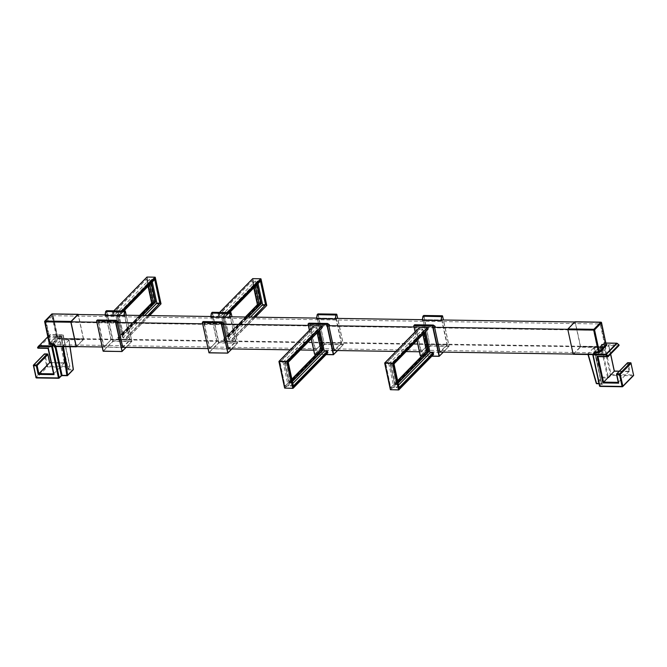 <?xml version="1.0" encoding="UTF-8"?>
<svg xmlns="http://www.w3.org/2000/svg" width="667" height="667" viewBox="0 0 667 667"><rect width="100%" height="100%" fill="white"/><g stroke="black" fill="none" stroke-linecap="round" stroke-linejoin="round"><path stroke-width="0.5" stroke-dasharray="3.33 2.5" d="M50.925 346.223L58.096 338.903L52.743 314.124L45.573 321.444L50.925 346.223L76.305 346.607L54.627 346.281L61.798 338.953L61.322 336.743L57.62 336.693L52.743 314.124L78.122 314.499L83.475 339.278L76.305 346.607M102.201 346.998L122.711 347.307M207.937 348.591L228.447 348.899M290.253 349.825L300.342 349.983M313.682 350.183L334.225 350.492M395.998 351.417L406.086 351.576M419.426 351.776L439.97 352.084M573.153 354.085L598.674 354.477L605.844 347.148L600.483 322.369L593.322 329.69L598.674 354.477M78.122 314.499L52.743 314.124L45.573 321.444L70.952 321.827L45.573 321.444L50.45 344.014L54.152 344.072L54.627 346.281M96.84 322.211L117.35 322.52M202.585 323.803L223.095 324.12M308.329 325.404L328.873 325.713M414.065 326.997L434.617 327.305M567.859 329.306L593.322 329.69L567.942 329.315L575.112 321.986L580.465 346.765L573.295 354.094L567.942 329.315M105.036 314.907L124.395 315.199M210.78 316.5L230.132 316.792M316.525 318.092L335.993 318.384M422.261 319.685L441.737 319.977M58.096 338.903L605.844 347.148M57.354 338.344L52.46 315.716L46.315 321.994L51.209 344.622L57.354 338.344L605.102 346.598L600.208 323.97L594.064 330.248L598.958 352.876L605.102 346.598M52.46 315.716L600.208 323.97M51.209 344.622L598.958 352.876M46.315 321.994L594.064 330.248M61.798 338.953L83.475 339.278M50.45 344.014L57.62 336.693M61.322 336.743L54.152 344.072M69.977 346.707L68.743 339.862L61.714 340.028L67.934 368.793L69.985 366.7L63.232 335.451L61.823 336.893L62.123 338.294A1.201 0.559 90.9 0 1 61.848 339.895L61.714 340.028M62.665 346.598L69.018 340.128L73.003 369.134L68.209 369.059L61.873 339.753L83.408 339.678L76.622 346.607M62.598 346.14L55.728 346.031L55.828 346.49M62.098 337.16A1.201 0.95 44.4 0 0 60.805 336.068L57.104 336.01L52.401 314.249L78.306 314.641L83.542 338.878L62.398 338.561L61.823 336.893A0.6 0.475 -135.6 0 0 61.181 336.343L62.581 334.909L49.9 334.717L47.899 336.76M83.408 339.678L83.542 338.878M59.563 336.527L58.888 337.319L64.416 362.856L65.316 363.14L59.563 336.527L49.2 336.376L50.275 334.992L62.956 335.184L69.71 366.433L47.507 366.091L44.947 354.244L47.59 354.285L49.45 362.906L65.316 363.14L64.416 362.856L53.66 373.837L48.141 348.307L38.311 348.157L49.066 337.177L58.888 337.319L48.141 348.307M49.2 336.376L48.491 336.251A0.6 0.475 -135.6 0 0 49.066 337.177L49.2 336.376M61.264 375.863A1.201 0.467 167.8 0 0 60.872 376.121L58.821 378.214L36.618 377.881L47.365 366.892L69.576 367.234A0.6 0.475 44.4 0 0 69.985 366.7L63.29 335.318A0.6 0.6 0 0 0 62.706 334.851L62.581 334.909A0.6 0.475 -135.6 0 1 63.232 335.451L62.706 334.851L50.025 334.659A0.6 0.6 0 0 0 49.591 334.834A0.6 0.475 -135.6 0 1 49.9 334.717L50.275 334.992L49.566 334.867L37.736 347.232A0.6 0.475 -135.6 0 0 37.677 347.34M55.061 346.823L55.728 346.031L55.061 346.823M594.972 354.419L602.143 347.098L601.667 344.889L605.369 344.939L600.483 322.369L593.322 329.69L598.199 352.268L594.497 352.209L594.972 354.419L573.295 354.094M602.143 347.098L580.465 346.765M601.667 344.889L594.497 352.209M598.199 352.268L605.369 344.939M593.505 348.032L587.869 353.785L596.298 383.158L601.926 377.405L593.505 348.032L602.059 348.166L608.279 376.93L610.33 374.837L603.577 343.597L602.168 345.031L602.468 346.431A1.201 0.559 90.9 0 1 602.193 348.032L602.059 348.166M588.277 354.51L587.869 353.785L595.014 354.152L601.351 383.458L598.974 383.425M594.289 347.774L602.701 377.113L607.495 377.188L601.159 347.882L601.542 347.49L580.398 347.165L573.487 354.227L595.014 354.152L595.406 354.961L595.014 354.152M601.384 345.289A1.201 0.95 -135.6 0 1 602.209 344.222L605.911 344.28L601.2 322.52L575.296 322.128L580.54 346.365L601.684 346.69L601.384 345.289L602.168 345.031A0.6 0.475 44.4 0 1 602.576 344.505L603.985 343.063L605.953 343.096M580.398 347.165L580.54 346.365M619.259 371.219L629.981 371.644L614.115 371.411L608.362 344.797L618.718 344.956L617.042 343.53L604.36 343.338L611.114 374.587L633.325 374.921L630.757 363.065L628.114 363.031L629.981 371.644L629.081 371.361L618.242 382.341M608.754 345.606L608.362 344.797L608.754 345.606L597.999 356.587L607.829 356.737L618.576 345.756L608.754 345.606L610.588 354.11M618.893 345.631A0.6 0.475 44.4 0 1 618.576 345.756L618.784 344.864M123.02 337.911L117.784 314.099L123.02 337.911L125.771 337.952L147.699 315.549M117.892 314.207L120.769 314.199L120.293 312.631L121.978 310.914M113.94 310.789L112.256 312.506L120.293 312.631M112.256 312.506L146.807 277.264L152.543 303.76L117.826 339.228L117.567 338.044L151.784 303.043M148.082 286.301L146.507 279.023L112.348 313.907L112.098 312.723M112.348 313.907L115.566 314.174L120.694 337.869L154.744 303.093L149.616 279.39L115.566 314.174M139.661 315.433L117.734 337.827L120.694 337.869M117.826 339.228L126.121 339.561L125.771 337.952M112.606 314.124L146.507 279.023L149.616 279.39M152.343 303.051L154.744 303.093M105.136 315.458L105.82 314.916L111.181 339.703L104.01 347.023L98.658 322.244L117.267 322.52L122.62 347.299L129.79 339.978L124.437 315.199L105.669 314.599L105.011 315.208M104.01 347.023L122.778 347.624M96.598 320.944L97.207 320.218L98.958 321.444L117.826 321.502L117.834 321.944L99.216 321.661L98.291 322.128L103.744 347.34L111.181 339.703L130.148 340.095L123.087 347.307M152.293 281.999L151.734 279.423L154.711 279.531M151.734 279.423L117.784 314.099M122.911 337.802L144.739 315.508M153.468 301.984L121.194 334.992L117.275 315.283L149.275 282.591L150.967 282.616L118.959 315.308L123.312 335.026L119.026 315.199L116.908 315.166L121.194 334.992L123.312 335.026L142.455 315.474M119.026 315.199L151.234 282.299L151.367 282.941M149.641 284.701L149.116 282.266L116.908 315.166M105.82 314.916L111.122 339.803M97.199 320.177L99.208 321.219L98.291 322.128M228.764 339.503L223.528 315.691L228.764 339.503L231.516 339.545L253.443 317.142M223.637 315.799L226.513 315.791L226.038 314.224L227.722 312.506M219.685 312.381L218.001 314.099L226.038 314.224M218.001 314.099L252.551 278.856L258.287 305.353L223.57 340.82L223.312 339.636L257.529 304.636M253.819 287.894L252.243 280.615L218.092 315.499L217.834 314.315M218.092 315.499L221.311 315.766L226.438 339.47L260.489 304.686L255.361 280.982L221.311 315.766M245.406 317.025L223.478 339.42L226.438 339.47M223.57 340.82L231.866 341.162L231.516 339.545M218.351 315.716L252.243 280.615L255.361 280.982M258.087 304.644L260.489 304.686M210.88 317.05L211.564 316.508L216.925 341.296L209.755 348.616L204.394 323.837L223.011 324.112L228.364 348.891L235.534 341.571L230.173 316.792L211.414 316.191L210.755 316.8M209.755 348.616L228.523 349.216M202.343 322.536L202.951 321.811L204.702 323.036L223.562 323.095L223.57 323.537L204.961 323.253L204.035 323.72L209.488 348.933L216.925 341.296L235.893 341.687L228.831 348.899M258.037 283.592L257.479 281.015L260.455 281.124M257.479 281.015L223.528 315.691M228.656 339.395L250.484 317.1M259.213 303.577L226.938 336.585L223.011 316.875L255.019 284.184L256.712 284.209L224.704 316.9L229.056 336.618L224.771 316.792L222.653 316.758L226.938 336.585L229.056 336.618L248.199 317.067M224.771 316.792L256.978 283.892L257.112 284.534M254.861 284.025L255.361 286.326L254.861 283.859L222.653 316.758M211.564 316.508L216.858 341.404M202.943 321.769L204.952 322.811L204.035 323.72M310.447 324.629L329.373 324.812L310.697 324.404L308.938 323.178L310.447 324.629L309.78 325.313L310.447 324.629M322.036 351.201L316.908 327.497L322.169 351.259L319.843 351.167M316.908 327.497L314.157 327.455L313.64 326.013M322.194 327.58L319.235 327.53L319.793 330.115M327.672 352.901L319.635 352.776L319.118 351.334M293.43 386.385L288.236 362.273L285.184 362.314L319.235 327.53M293.372 385.96L290.312 386.018L285.184 362.314M292.83 383.45L290.312 386.018M328.839 325.621L334.109 350.492L341.279 343.163L335.918 318.384L317.309 318.109L322.67 342.888L315.499 350.208L310.138 325.429L328.814 325.596M336.26 318.392L341.637 343.28L322.603 342.996L317.309 318.109L316.5 318.392M334.267 350.809L315.499 350.208M322.144 351.309L288.194 385.985L283.075 362.281L279.748 362.123L284.967 386.26L319.118 351.376M283.075 362.281L317.017 327.605M288.194 385.985L284.967 386.26L280.107 362.239L314.157 327.455M292.404 381.507L290.812 383.141L288.969 382.791L320.885 350.108M318.601 331.332L318.467 330.732L286.468 363.423L284.776 363.398L316.775 330.707L317.217 332.75M318.467 330.732L316.775 330.707M288.969 382.791L284.409 363.282L288.969 382.791L292.013 379.681M290.654 382.816L286.527 363.315L290.654 382.816L292.321 381.115M416.191 326.221L435.117 326.405L416.441 325.996L414.682 324.771L416.191 326.221L415.524 326.905L416.191 326.221M427.78 352.793L422.653 329.089L427.906 352.851L425.588 352.76M422.653 329.089L419.902 329.048L419.385 327.605M427.939 329.173L424.979 329.131L425.538 331.707M433.417 354.494L425.379 354.369L424.862 352.926M393.955 363.849L390.929 363.907L424.979 329.131M399.166 387.977L396.056 387.61L390.929 363.907M398.566 385.042L396.056 387.61M434.576 327.214L439.853 352.084L447.015 344.756L441.662 319.977L423.053 319.701L428.406 344.48L421.244 351.801L415.883 327.022L434.559 327.197M441.996 319.985L447.382 344.872L428.347 344.589L423.053 319.701L422.236 319.985M440.003 352.401L421.244 351.801M427.889 352.901L393.939 387.577L388.811 363.874L385.493 363.715L390.712 387.852L424.862 352.968M388.811 363.874L422.761 329.198M393.939 387.577L390.712 387.852L385.851 363.832L419.902 329.048M398.149 383.1L396.557 384.734L394.706 384.384L426.63 351.701M424.337 332.925L424.212 332.324L392.204 365.016L390.512 364.991L422.519 332.299L422.961 334.342M424.212 332.324L422.519 332.299M394.706 384.384L390.153 364.874L394.706 384.384L397.757 381.274M396.398 384.409L392.271 364.907L396.398 384.409L398.066 382.708M76.497 346.74L55.728 346.031M44.697 321.561L51.609 314.507L56.32 336.268L49.408 343.33L44.697 321.561M49.358 343.488L55.903 336.802A1.201 0.467 -12.2 0 1 57.479 336.293L61.181 336.343L62.123 338.294M62.198 375.621A1.201 0.467 167.8 0 1 62.44 375.613L67.234 375.688L73.245 369.201M61.597 339.887L67.834 369.201L69.885 367.108A0.6 0.6 0 0 0 70.043 366.567L67.525 369.318A0.6 0.475 -135.6 0 0 67.934 368.793L68.067 369.86A1.201 0.467 167.8 0 1 67.525 369.318M68.067 369.86L72.861 369.935M35.968 377.33L33.408 365.483L44.155 354.494L46.723 366.35L35.968 377.33A0.6 0.475 -135.6 0 0 36.618 377.881M64.416 362.856L51.159 362.656M47.866 336.602L49.566 334.867A0.6 0.475 -135.6 0 1 49.591 334.834L47.866 336.602M63.39 345.881L63.49 346.607M44.822 353.969L44.155 354.494A0.6 0.475 -135.6 0 1 44.264 354.085M47.507 366.091L47.365 366.892A0.6 0.475 -135.6 0 1 46.723 366.35L47.507 366.091M61.622 339.811L62.064 338.427L62.256 339.361A0.6 0.475 -135.6 0 0 61.848 339.895M37.669 347.615A0.6 0.475 -135.6 0 0 38.311 348.157M52.276 313.974L51.609 314.507A0.6 0.475 -135.6 0 1 51.718 314.09M60.805 336.068L57.479 336.293M49.308 343.738L56.22 336.677A0.6 0.475 44.4 0 0 56.32 336.268L57.354 336.351L56.22 336.677A0.6 0.475 44.4 0 1 55.903 336.802M593.997 353.068L594.264 354.269L592.855 354.252M606.278 344.556L602.451 344.564L606.278 344.556A1.201 0.467 167.8 0 1 606.295 344.556M594.53 354.544L594.23 353.143L592.821 354.577L599.575 385.826L601.626 383.733L595.281 355.094A0.6 0.475 -135.6 0 0 594.63 354.552L594.53 354.544A1.201 0.559 90.9 0 0 595.281 355.094M633.542 374.954L622.428 386.702L600.225 386.368L602.268 384.275A1.201 0.467 -12.2 0 0 601.726 383.742L599.049 383.758M607.354 377.989A1.201 0.467 -12.2 0 0 608.929 377.48A0.6 0.475 44.4 0 1 608.279 376.93L607.495 377.188L607.354 377.989L602.559 377.914L596.932 383.667L601.726 383.742M633.492 375.604A0.6 0.475 44.4 0 1 633.183 375.721L610.972 375.388L608.929 377.48M629.081 371.361L627.33 363.282L616.575 374.262L618.326 382.349M627.989 362.756L627.33 363.282A0.6 0.475 44.4 0 1 627.43 362.873M602.701 377.113L601.926 377.405A0.6 0.475 44.4 0 0 602.559 377.914L602.701 377.113M610.33 374.837A0.6 0.475 -135.6 0 0 610.972 375.388L611.114 374.587L610.33 374.837M596.932 383.667A0.6 0.475 44.4 0 1 596.298 383.158M605.936 343.03L604.11 343.005A0.6 0.6 0 0 0 603.677 343.18A0.6 0.475 44.4 0 0 603.577 343.597L604.36 343.338L603.985 343.063A0.6 0.475 44.4 0 0 603.677 343.18L602.451 344.564L602.209 344.222M602.468 346.431L601.684 346.69L601.542 347.49A0.6 0.475 44.4 0 1 602.193 348.032M602.268 384.275A0.6 0.475 44.4 0 1 601.626 383.733L595.406 354.552M600.225 386.368A0.6 0.475 44.4 0 1 599.575 385.826M592.755 354.586L594.689 354.677L594.33 352.726A0.6 0.475 -135.6 0 0 594.23 353.143L594.164 352.901M125.296 311.097L131.758 341.262L113.148 340.979L106.62 310.814L125.213 311.022M146.657 279.34L148.149 286.235M103.235 351.201L113.09 341.304L131.699 341.579L126.046 347.357M105.678 311.489L106.311 310.914L112.831 341.079L103.152 351.117M126.005 347.357L131.866 341.371L126.213 315.224L131.891 341.312L126.13 347.357M124.771 315.208L130.148 340.095M123.879 310.939L120.644 314.249M155.228 277.289L160.889 303.785L152.851 303.66L147.124 277.155L155.136 277.205M118.084 339.445L152.801 303.985L160.98 303.802M149.6 315.583L126.121 339.561M120.81 314.032L123.837 310.939M148.166 315.558L126.03 338.169M126.288 339.353L149.558 315.574M122.445 310.922L120.552 312.848M151.092 283.225L150.967 282.616M149.275 282.591L149.716 284.634M123.153 334.701L141.988 315.466M140.295 315.441L121.461 334.676M231.04 312.69L237.502 342.855L218.884 342.571L212.364 312.406L230.949 312.615M252.401 280.94L253.894 287.827M208.979 352.793L218.834 342.896L237.444 343.172L231.791 348.949M211.422 313.081L212.056 312.506L218.576 342.671L208.888 352.71M231.749 348.949L237.61 342.963L231.958 316.817M230.515 316.8L235.893 341.687M229.623 312.531L226.388 315.841M260.964 278.881L266.633 305.378L258.596 305.253L252.868 278.748L260.88 278.798M223.829 341.037L258.546 305.578L266.725 305.394M255.344 317.175L231.866 341.162M226.555 315.624L229.581 312.531M253.91 317.15L231.774 339.761M232.024 340.945L255.303 317.167M228.189 312.515L226.296 314.44M256.837 284.817L256.712 284.209M255.019 284.184L255.461 286.226M228.898 336.293L247.732 317.058M246.04 317.033L227.205 336.268M231.866 348.949L237.627 342.905L231.991 316.817M309.48 330.19L311.331 338.753M316.1 354.335L326.196 354.485M316.617 318.643L317.309 318.109M314.724 354.385L324.579 344.489L343.188 344.764L337.535 350.542M326.088 354.594L316 354.444M317.167 314.674L317.792 314.099L324.32 344.264L318.109 313.999L336.718 314.282L343.238 344.447L324.32 344.264L314.632 354.31M341.637 343.28L334.576 350.492M337.494 350.542L343.347 344.556L337.702 318.409M311.264 338.828L309.413 330.257M308.087 324.129L308.688 323.362M309.78 325.313L315.233 350.525L322.603 342.996M284.792 388.202L319.635 352.776M291.896 379.139L285.234 385.943M313.907 327.239L279.748 362.123M319.376 352.56L284.709 388.119M278.948 361.606L313.648 326.055M286.527 363.315L318.734 330.415L318.876 331.057M317.142 332.816L316.617 330.382L284.409 363.282M337.61 350.542L343.372 344.497L337.735 318.409M415.224 331.782L417.075 340.345M421.844 355.928L431.933 356.078M393.972 363.865L399.116 387.552M422.361 320.235L423.053 319.701M420.468 355.978L430.315 346.081L448.924 346.356L443.28 352.134M431.832 356.186L421.736 356.036M422.911 316.266L423.537 315.691L430.057 345.865L423.853 315.591L442.463 315.875L448.983 346.04L430.057 345.865L420.377 355.903M447.382 344.872L440.32 352.084M443.238 352.134L449.091 346.148L443.438 320.002M417.008 340.42L415.149 331.849M413.832 325.721L414.424 324.954M415.524 326.905L420.969 352.118L428.347 344.589M390.537 389.795L425.379 354.369M397.64 380.732L390.979 387.535M419.643 328.831L385.493 363.715M425.121 354.152L390.453 389.711M384.692 363.198L419.393 327.647M392.271 364.907L424.479 332.008L424.612 332.65M422.886 334.409L422.361 331.974L390.153 364.874M443.355 352.134L449.116 346.09L443.472 320.002M69.076 340.003L70.052 346.707M51.142 362.598L64.591 362.798M629.256 371.302L619.326 371.152M610.664 354.035L608.796 345.398M587.986 354.51L587.819 353.927M123.312 334.859L119.076 315.258M119.068 315.283L151.117 282.55M121.319 334.751L140.22 315.441M149.616 284.734L149.116 282.433M120.769 314.199L123.962 310.939M112.131 312.556L113.865 310.789M126.246 339.52L149.675 315.583M117.609 337.877L139.586 315.424M148.049 286.335L146.507 279.181M111.072 339.753L105.669 314.757M103.86 347.09L111.081 339.72M122.886 337.852L117.767 314.149M229.056 336.451L224.812 316.85L256.853 284.142M227.055 336.343L245.965 317.033M226.513 315.791L229.698 312.531M217.876 314.149L219.61 312.381M231.991 341.112L255.419 317.175M223.353 339.47L245.331 317.017M253.793 287.927L252.251 280.774M216.817 341.346L211.414 316.35M209.605 348.691L216.825 341.312M228.631 339.445L223.503 315.741M317.117 332.85L316.617 330.549M288.819 382.858L291.996 379.615M290.812 382.975L286.577 363.373L318.618 330.657M285.084 386.018L291.879 379.073M326.063 354.619L315.975 354.469M311.239 338.853L309.38 330.29M315.349 350.283L322.561 342.905M322.553 342.938L317.15 317.942M322.169 351.259L317.042 327.555M422.861 334.442L422.361 332.141M394.564 384.45L397.74 381.207M396.557 384.567L392.313 364.966L424.354 332.249M390.829 387.61L397.624 380.665M431.807 356.211L421.711 356.061M416.975 340.445L415.124 331.883M421.094 351.876L428.306 344.505M428.297 344.531L422.895 319.535M427.906 352.851L422.786 329.148"/><path stroke-width="1" d="M96.84 322.211L70.952 321.827L76.305 346.607L102.201 346.998M122.711 347.307L207.937 348.591M228.447 348.899L290.253 349.825M300.342 349.983L313.682 350.183M334.225 350.492L395.998 351.417M406.086 351.576L419.426 351.776M439.97 352.084L573.153 354.085M117.35 322.52L202.585 323.803M223.095 324.12L308.329 325.404M328.873 325.713L414.065 326.997M434.617 327.305L567.859 329.306M70.952 321.827L78.122 314.499L105.036 314.907M124.395 315.199L210.78 316.5M230.132 316.792L316.525 318.092M335.993 318.384L422.261 319.685M441.737 319.977L574.796 321.986M38.778 345.89L37.719 347.249L37.936 347.882L48.291 348.041L54.044 374.646L38.186 374.412L36.326 365.791L33.675 365.749L36.243 377.605L58.446 377.939L51.693 346.69L39.011 346.498L38.186 348.216L48.066 348.366L53.618 374.054M76.622 346.607L76.121 346.465L70.877 322.228L44.972 321.836L49.675 343.597L53.377 343.655A1.201 0.95 -135.6 0 1 54.669 344.747L54.969 346.148L76.121 346.465M71.019 321.427L77.931 314.365L52.026 313.974L45.114 321.035L71.019 321.427L70.877 322.228M49.45 362.906L38.186 374.412M53.66 373.837L54.044 374.646L53.66 373.837M47.899 336.76L39.153 345.698A0.6 0.475 -135.6 0 0 38.811 345.856L39.011 346.498L39.153 345.698L51.834 345.89L53.243 344.455L49.541 344.397A1.201 0.467 -12.2 0 1 48.991 343.855L49.358 343.488M55.061 346.823L54.936 346.957A1.201 0.559 90.9 0 1 54.185 346.398L53.885 344.997L52.476 346.44L59.23 377.68L61.281 375.588L55.061 346.823L55.728 346.031M592.855 354.252L573.111 353.952L567.867 329.715L593.78 330.098L598.482 351.868L594.781 351.809A1.201 0.95 44.4 0 0 593.955 352.868L593.997 353.068M568.009 328.914L574.921 321.853L600.834 322.236L593.913 329.298L568.009 328.914L567.867 329.715M614.115 371.411L602.851 382.916L618.718 383.158L616.85 374.537L619.493 374.579L622.053 386.426L599.85 386.093L593.096 354.844L605.778 355.036L607.454 356.461L597.098 356.303L602.851 382.916M618.326 382.349L618.718 383.158L618.326 382.349M597.999 356.587L597.098 356.303L597.999 356.587M618.784 344.864L608.004 355.819L607.704 356.795A0.6 0.6 0 0 0 608.137 356.62A0.6 0.475 44.4 0 1 607.829 356.737L597.815 356.645M617.108 343.447L618.751 344.839A0.6 0.475 44.4 0 1 618.893 345.631L608.137 356.62A0.6 0.475 44.4 0 0 608.004 355.819L606.32 354.402L605.778 355.036L605.919 354.235L593.238 354.044L594.639 352.61L598.341 352.668A1.201 0.467 167.8 0 0 599.916 352.159L606.828 345.097A1.201 0.467 167.8 0 0 606.295 344.556M125.213 311.022L106.478 310.705L105.853 311.339L124.462 311.622L125.088 310.98L126.246 315.224L125.346 311.206L123.72 315.483L124.579 315.124M105.678 311.489L105.211 315.524L123.72 315.483L124.721 311.839L105.795 311.472L105.002 315.274M151.726 303.151L152.343 303.051M144.739 315.508L156.862 303.126L159.822 303.168L148.166 315.558M156.862 303.126L152.293 281.999M153.402 302.093L155.519 302.126L142.455 315.474M123.837 310.939L154.961 279.148L160.18 303.285M106.57 310.705L105.661 311.514L105.011 315.208M123.77 315.774L105.211 315.524L123.82 315.799L124.704 314.882L124.037 315.608M116.225 320.385L117.926 321.536L116.033 320.26L115.616 321.135L122.136 351.309L126.005 347.357M117.35 322.436L117.926 321.536L115.983 320.285L97.374 320.002L96.748 320.644L115.358 320.919L116.033 320.26L97.199 320.177M123.087 347.307L122.62 347.299L117.267 322.52M231.958 316.817L231.082 312.798L229.456 317.075L230.323 316.717M211.422 313.081L210.947 317.117L229.456 317.075L230.148 313.348L230.824 312.573L212.214 312.298L211.589 312.931L230.465 313.432L211.531 313.065L210.739 316.875M257.462 304.744L258.087 304.644M250.484 317.1L262.606 304.719L265.566 304.761L253.91 317.15M262.606 304.719L258.037 283.592M259.146 303.685L261.264 303.718L248.199 317.067M229.581 312.531L260.705 280.74L265.925 304.877M212.314 312.298L211.406 313.106L210.755 316.8M229.515 317.367L210.947 317.117L229.565 317.392L230.44 316.475L229.782 317.2M221.969 321.978L223.662 323.128L221.769 321.853L221.361 322.736L227.881 352.901L231.749 348.949M223.095 324.029L223.662 323.128L221.719 321.878L203.11 321.594L202.485 322.236L221.102 322.511L221.719 321.878L202.943 321.769M228.831 348.899L228.364 348.891L223.011 324.112M327.714 323.57L329.481 324.921L327.722 323.687L327.097 324.329L333.625 354.494L337.494 350.542M319.843 351.167L291.896 379.139M313.64 326.013L279.098 361.306L287.135 361.422L321.844 325.963L313.815 325.838M321.844 325.963L287.394 361.647L293.121 388.144L327.839 352.685L327.58 351.501L293.43 386.385L288.144 362.364M322.361 327.364L288.236 362.273L322.361 327.364L322.103 326.18M319.793 330.115L324.362 351.234L292.83 383.45M293.372 385.96L327.322 351.284L324.362 351.234M327.839 352.685L293.121 388.186M318.876 331.057L323.02 350.242L320.902 350.208M327.547 323.453L308.854 323.187L308.229 323.828L326.838 324.104L327.547 323.453M334.576 350.492L334.109 350.492L328.814 325.596M337.702 318.409L336.827 314.39L336.201 315.024L317.275 314.657L316.5 318.392M317.167 314.674L316.592 318.384L335.301 318.984L335.885 314.941L336.568 314.165L317.959 313.89L317.334 314.524L335.943 314.807L335.518 318.751L336.26 318.392M335.251 318.959L316.617 318.643M433.458 325.163L435.226 326.513L433.467 325.279L432.841 325.921L439.361 356.086L443.238 352.134M425.588 352.76L397.64 380.732M419.385 327.605L384.834 362.898L392.871 363.015L427.589 327.555L419.551 327.439M427.589 327.555L393.13 363.24L398.866 389.736L433.575 354.277L433.325 353.093L399.166 387.977L393.889 363.957M393.955 363.849L428.106 328.956L427.847 327.772M428.106 328.956L393.972 363.865M425.538 331.707L430.107 352.826L398.566 385.042M399.116 387.552L433.066 352.876L430.107 352.826M433.575 354.277L398.866 389.778M424.612 332.65L428.764 351.834L426.647 351.801M433.292 325.046L414.599 324.779L413.974 325.421L432.583 325.696L433.292 325.046M440.32 352.084L439.853 352.084L434.559 327.197M443.438 320.002L442.571 315.983L441.946 316.617L423.02 316.25L422.236 319.985M422.911 316.266L422.336 319.977L441.045 320.577L441.629 316.533L442.313 315.758L423.703 315.483L423.078 316.116L441.687 316.4L441.262 320.343L441.996 319.985M440.995 320.552L422.361 320.235M61.264 375.863A1.201 0.467 167.8 0 1 62.198 375.621M44.822 353.969L44.572 353.969A0.6 0.475 -135.6 0 0 44.264 354.085L33.508 365.074A0.6 0.6 0 0 0 33.35 365.616L33.817 364.949L36.46 364.991L47.215 354.01L44.572 353.969L33.817 364.949A0.6 0.475 -135.6 0 0 33.408 365.483L35.968 377.33M51.159 362.656L49.608 362.631L47.857 354.552L37.11 365.541L38.853 373.62L53.577 373.837M38.869 345.789L38.836 345.823A0.6 0.6 0 0 0 38.794 345.873L37.719 347.249A0.6 0.6 0 0 0 38.186 348.216L38.311 348.157M63.49 346.607L67.65 375.196L73.287 369.443L69.977 346.707M55.828 346.49L62.064 375.338L66.858 375.413L62.665 346.598M47.741 354.302L47.857 354.552A0.6 0.475 -135.6 0 0 47.215 354.01L47.524 354.102M37.11 365.541A0.6 0.475 -135.6 0 0 36.46 364.991L36.326 365.791L37.11 365.541M73.245 369.201L73.287 369.443A0.6 0.475 -135.6 0 1 73.178 369.81A0.6 0.6 0 0 0 73.345 369.31L70.052 346.707M72.861 369.935A0.6 0.475 -135.6 0 0 73.178 369.81L67.542 375.571A0.6 0.475 -135.6 0 0 67.65 375.196L67.109 375.746A0.6 0.6 0 0 0 67.542 375.571A0.6 0.475 -135.6 0 1 67.234 375.688L61.281 375.588A0.6 0.475 -135.6 0 1 61.181 376.005L62.44 375.613M60.872 376.121A0.6 0.475 -135.6 0 0 61.181 376.005L59.13 378.097A0.6 0.6 0 0 1 58.696 378.272L58.821 378.214A0.6 0.475 -135.6 0 0 59.23 377.68L58.696 378.272L36.485 377.939L35.91 377.464A0.6 0.6 0 0 0 36.485 377.939L36.618 377.881M78.056 314.307L52.151 313.915A0.6 0.6 0 0 0 51.718 314.09A0.6 0.475 -135.6 0 1 52.026 313.974L52.276 313.974M45.114 321.035A0.6 0.475 -135.6 0 0 44.697 321.561L45.114 321.035M55.344 346.423L54.185 346.398M54.936 346.957A0.6 0.475 44.4 0 1 55.153 346.465M51.693 346.69L52.476 346.44A0.6 0.475 44.4 0 0 51.834 345.89L51.693 346.69M49.408 343.538A0.6 0.475 44.4 0 1 48.991 343.855M49.541 344.397L49.408 343.33M53.377 343.655L53.243 344.455A0.6 0.475 44.4 0 1 53.885 344.997L54.669 344.747M594.564 329.848L601.476 322.786L606.178 344.547L599.266 351.609L594.564 329.848A0.6 0.475 44.4 0 0 593.913 329.298L593.78 330.098L594.564 329.848M605.953 343.096L616.667 343.255L605.919 354.235A0.6 0.475 44.4 0 1 606.32 354.402L617.075 343.422A0.6 0.475 44.4 0 0 616.667 343.255L616.975 343.347M599.575 385.826L600.1 386.426L622.303 386.76L622.845 386.176L620.277 374.32L631.032 363.34L633.592 375.188L622.845 386.176A0.6 0.475 44.4 0 1 622.428 386.702L622.303 386.76A0.6 0.6 0 0 0 622.736 386.585L633.492 375.604A0.6 0.6 0 0 0 633.65 375.054L633.542 374.954M619.635 373.778L616.992 373.737L627.739 362.748L630.382 362.79L619.635 373.778A0.6 0.475 44.4 0 1 620.277 374.32L619.493 374.579L619.635 373.778M610.588 354.11L614.274 371.144L619.259 371.219M618.242 382.341L603.518 382.124L598.016 356.653M598.974 383.425L596.556 383.392L588.277 354.51M633.492 375.604A0.6 0.475 44.4 0 0 633.592 375.188L631.032 363.34A0.6 0.475 44.4 0 0 630.382 362.79L627.864 362.69A0.6 0.6 0 0 0 627.43 362.873A0.6 0.475 44.4 0 1 627.739 362.748L627.989 362.756M630.915 363.081L631.09 363.207A0.6 0.6 0 0 0 630.515 362.731L630.699 362.881M616.575 374.262A0.6 0.475 44.4 0 1 616.992 373.737L616.575 374.262M596.298 383.158L596.932 383.667M601.359 322.536L601.476 322.786A0.6 0.475 44.4 0 0 600.834 322.236L601.142 322.336M594.781 351.809L594.639 352.61A0.6 0.475 -135.6 0 0 594.33 352.726L592.921 354.169A0.6 0.475 -135.6 0 1 593.238 354.044L592.763 354.711L599.525 385.96A0.6 0.6 0 0 0 600.1 386.426L600.225 386.368M606.828 345.097A0.6 0.475 -135.6 0 1 606.178 344.547L606.128 344.314M592.763 354.711L592.821 354.577A0.6 0.475 -135.6 0 1 592.921 354.169A0.6 0.6 0 0 0 592.763 354.711M598.341 352.668L598.482 351.868L599.266 351.609A0.6 0.475 -135.6 0 0 599.916 352.159M148.149 286.235L151.784 303.043L139.661 315.433M126.046 347.357L122.144 351.342M121.869 351.517L103.31 351.259L122.094 351.467L115.299 321.244L96.69 320.96L103.21 351.125L121.919 351.542L126.13 347.357M96.598 320.944L103.077 351.075L96.623 320.685L97.424 319.977L116 320.268M117.325 322.411L117.992 321.736L117.375 322.486M154.694 279.465L123.879 310.939M121.978 310.914L155.011 277.172L146.973 277.047L113.94 310.789M149.558 315.574L160.997 303.894L149.6 315.583M147.699 315.549L159.822 303.168L154.711 279.531M139.586 315.424L151.684 303.068L148.082 286.301M149.675 315.583L161.022 303.835L155.269 277.389L122.445 310.922M153.385 302.001L149.641 284.701M141.988 315.466L155.161 302.009L151.092 283.225M149.716 284.634L153.468 301.984L140.295 315.441M151.367 282.941L155.519 302.126M146.807 277.222L113.865 310.789M147.073 277.047L155.136 277.205M155.228 277.289L160.98 303.802M125.296 311.097L106.303 310.872M253.894 287.827L257.529 304.636L245.406 317.025M231.791 348.949L227.881 352.935M227.614 353.11L209.054 352.851L227.839 353.06L221.044 322.836L202.435 322.553L208.954 352.718L227.664 353.135L231.866 348.949M221.719 321.878L203.16 321.569L202.359 322.278L209.054 352.851L202.343 322.536M223.07 324.004L223.737 323.328L223.12 324.079L228.523 349.058M260.438 281.057L229.623 312.531M227.722 312.506L260.755 278.764L252.718 278.639L219.685 312.381M255.303 317.167L266.742 305.486L255.344 317.175M253.443 317.142L265.566 304.761L260.455 281.124M257.445 304.652L253.819 287.894M255.419 317.175L266.767 305.428L261.014 278.981L228.189 312.515M259.13 303.593L255.386 286.293L259.096 303.61L245.965 317.033M247.732 317.058L260.897 303.602L256.837 284.817M255.461 286.226L259.213 303.577L246.04 317.033M257.112 284.534L261.264 303.718M252.551 278.814L219.61 312.381M252.818 278.639L260.88 278.798M260.964 278.881L266.725 305.394M230.949 312.615L212.048 312.473M231.991 316.817L231.04 312.69M326.196 354.485L333.308 354.594L326.788 324.429L308.179 324.145L309.48 330.19M311.331 338.753L314.699 354.31L316.1 354.335M308.938 323.178L327.48 323.453L308.938 323.178M337.535 350.542L333.408 354.727L326.063 354.619M333.358 354.702L326.088 354.594M316 354.444L314.566 354.26L311.264 338.828M309.413 330.257L308.087 324.129M279.039 361.622L284.767 388.127L292.805 388.252L287.077 361.747L279.039 361.622M292.855 388.361L284.634 388.077L293.08 388.311L327.797 352.851M313.69 325.888L278.973 361.356L284.634 388.077L278.948 361.606M323.02 350.242L292.404 381.507M317.217 332.75L320.969 350.1L292.013 379.681M292.321 381.115L322.661 350.125L318.601 331.332M320.885 350.108L317.142 332.816M333.625 354.494L337.61 350.542M308.688 323.362L308.046 324.095L309.38 330.29M337.735 318.409L336.785 314.29M318.059 313.89L336.693 314.207M336.068 318.309L335.301 318.984L316.692 318.709L317.15 314.699L317.792 314.065M431.933 356.078L439.053 356.186L432.524 326.021L413.915 325.738L415.224 331.782M417.075 340.345L420.443 355.903L421.844 355.928M414.424 324.954L433.225 325.046M443.28 352.134L439.37 356.128M439.103 356.295L431.832 356.186M421.736 356.036L420.31 355.853L417.008 340.42M415.149 331.849L413.832 325.721M384.784 363.215L390.512 389.72L398.549 389.845L392.821 363.34L384.784 363.215M398.599 389.953L390.378 389.67L398.824 389.903L433.542 354.444M419.426 327.48L384.717 362.948L390.378 389.67L384.692 363.198M428.764 351.834L398.149 383.1M422.961 334.342L426.713 351.692L397.757 381.274M398.066 382.708L428.406 351.717L424.337 332.925M397.74 381.207L426.613 351.717L422.886 334.409M443.355 352.134L439.153 356.32L431.807 356.211M440.003 352.243L434.601 327.247L435.151 326.313L433.258 325.037L414.649 324.754L413.782 325.688L415.124 331.883M443.472 320.002L442.521 315.883M423.803 315.483L442.438 315.799M441.812 319.91L441.045 320.577L422.436 320.302L422.886 316.291L423.528 315.658M51.142 362.598L49.675 362.573L47.916 354.419A0.6 0.6 0 0 0 47.34 353.944L44.697 353.91A0.6 0.6 0 0 0 44.264 354.085M49.3 343.738L44.647 321.702A0.6 0.6 0 0 1 44.797 321.152L51.718 314.09M55.036 346.548L76.371 346.807M627.43 362.873L616.675 373.853A0.6 0.6 0 0 0 616.525 374.404L618.284 382.558M619.326 371.152L614.34 371.077L610.664 354.035M599.049 383.758L596.807 383.725A0.6 0.6 0 0 1 596.24 383.292L587.986 354.51M618.893 345.631A0.6 0.6 0 0 0 618.851 344.756L617.175 343.338A0.6 0.6 0 0 0 616.792 343.197L605.936 343.03M606.153 344.614L601.534 322.653A0.6 0.6 0 0 0 600.959 322.178L575.046 321.786M592.755 354.586L573.362 354.294M140.22 315.441L153.368 302.009L149.616 284.734M123.962 310.939L154.844 279.39M151.676 303.085L148.049 286.335M122.778 347.465L117.375 322.469M229.698 312.531L260.589 280.982M245.331 317.017L257.429 304.661M257.412 304.677L253.793 287.927M334.259 350.65L328.856 325.654L329.506 324.862L327.514 323.445M291.996 379.615L320.869 350.125L317.117 332.85M291.879 379.073L319.159 351.209M293.43 386.226L288.252 362.306L322.319 327.53M315.975 354.469L314.566 354.26L311.239 338.853M426.597 351.726L422.861 334.442M397.624 380.665L424.904 352.801M399.166 387.819L393.997 363.899M394.005 363.915L428.064 329.123M421.711 356.061L420.31 355.853L416.975 340.445"/></g></svg>

